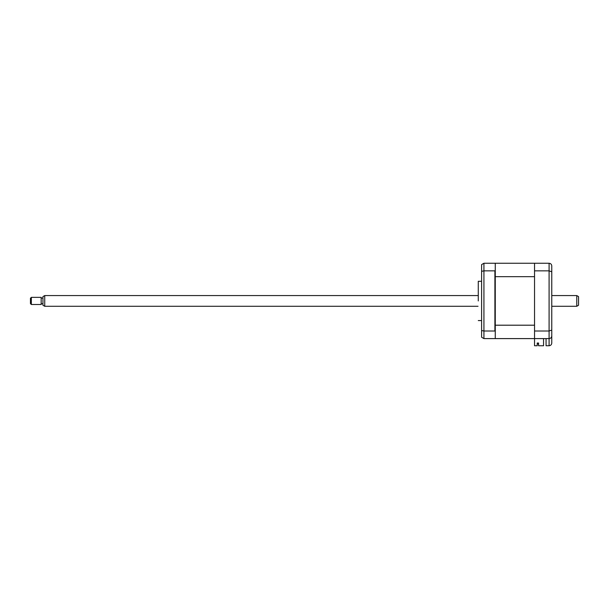 <?xml version="1.0" encoding="UTF-8"?>
<svg xmlns="http://www.w3.org/2000/svg" width="609" height="609" viewBox="0 0 609 609"><rect width="100%" height="100%" fill="white"/><g stroke="black" fill="none" stroke-linecap="round" stroke-linejoin="round"><path stroke-width="0.91" d="M478.278 300.93L478.278 281.289L478.278 300.93M543.555 338.596L543.555 345.745L538.562 345.745L538.562 343.019L537.222 343.019L537.222 345.745L534.542 345.745L534.542 263.255L483.927 263.255L483.927 338.596L494.904 338.596M495.262 263.613L495.262 276.661L495.262 270.411L494.904 270.853L483.927 270.853L481.605 271.325L481.605 330.535L483.927 331.007L494.904 331.007L494.904 270.853M494.904 331.007L495.262 331.448L495.262 325.198L495.262 338.596L549.09 338.596C550.757 338.406 551.647 337.515 551.769 335.924L551.769 343.065C551.602 344.679 550.703 345.569 549.09 345.745L549.09 338.596C550.703 338.429 551.602 337.538 551.769 335.924L551.769 328.601M481.605 330.535L481.605 337.257L483.927 338.596M481.605 271.325L481.605 264.603L483.927 263.255M534.542 263.255L549.09 263.255C550.757 263.453 551.647 264.344 551.769 265.935L551.769 335.924M534.542 270.853L549.09 270.853L551.769 271.804M534.542 331.007L549.09 331.007L551.769 330.055M546.06 338.596L546.06 345.745L549.09 345.745C550.703 345.569 551.602 344.679 551.769 343.065M551.769 267.899L551.769 265.935C551.647 264.344 550.757 263.453 549.09 263.255L549.09 338.596M538.562 343.019L538.021 343.019L538.021 343.864L537.222 343.864L538.021 343.864L538.021 343.019M534.542 276.661L495.262 276.661L495.262 325.198L534.542 325.198L534.542 276.661M534.542 338.596L495.262 338.596M495.262 326.652L495.262 327.566M495.262 272.124L495.262 271.355M578.55 296.606L578.55 305.254L576.761 306.289L576.761 295.571L578.55 296.606M44.731 306.289L42.95 305.254L42.95 296.606L44.731 295.571L44.731 306.289L478.035 306.289M31.341 297.359L31.341 304.5L41.161 304.5L41.161 297.359L31.341 297.359L30.45 298.25L30.45 303.609L31.341 304.5M481.605 281.289L478.278 281.289M481.605 320.57L478.278 320.57M44.731 295.571L478.035 295.571M551.769 295.571L576.761 295.571M42.95 298.075L41.161 298.075M42.95 303.784L41.161 303.784M551.769 306.289L576.761 306.289"/></g></svg>
